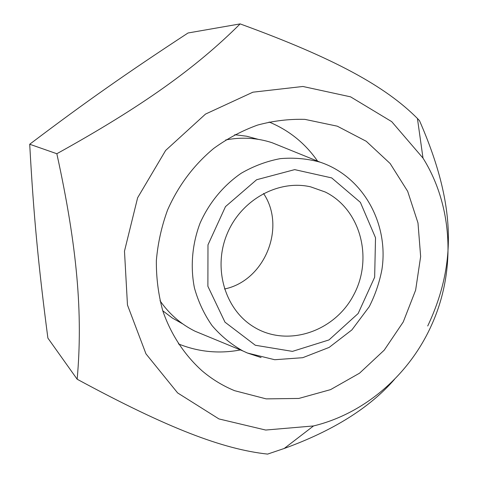 <?xml version="1.0" encoding="UTF-8"?>
<svg xmlns="http://www.w3.org/2000/svg" width="478" height="478" viewBox="0 0 478 478"><rect width="100%" height="100%" fill="white"/><g stroke="black" fill="none" stroke-linecap="round" stroke-linejoin="round"><path stroke-width="0.72" d="M204.5 335.12L196.512 331.822M273.559 143.31L281.572 146.555M234.59 390.681C222.838 385.848 212.017 379.245 202.134 370.88C184.496 355.035 170.939 334.481 162.783 310.831C158.361 294.615 156.222 277.879 156.354 260.624C157.824 243.332 161.564 226.458 167.575 209.997C178.348 185.619 193.721 165.101 213.69 148.449C227.438 138.477 242.059 130.691 257.552 125.087C273.302 120.82 289.094 118.914 304.928 119.375L337.289 126.18L366.256 141.291L390.144 163.518L407.674 191.325L417.987 222.963L420.646 256.543L415.627 290.164L403.253 321.951L384.222 350.159L359.552 373.175L330.555 389.63L298.828 398.443L266.18 398.879L234.59 390.681M178.402 343.897C198.489 351.975 219.163 353.989 240.422 349.932M317.583 161.14C305.251 143.358 289.088 130.309 269.09 122.01M431.335 325.584C409.108 374.979 364.63 413.607 313.526 425.946L265.678 430.045L218.942 418.931L177.637 392.928L145.963 353.845L127.471 305.024L124.483 251.153L137.628 197.755L165.645 150.433L205.51 114.081L252.904 92.188L302.891 86.476L350.583 96.849L391.721 121.651L423 158.093C453.389 206.681 455.97 271.952 431.335 325.584M427.726 325.99C457.225 263.288 455.713 203.407 419.481 120.635L417.437 118.484C385.585 86.458 334.881 58.418 240.135 23.9C196.088 67.81 142.044 106.546 56.834 153.731C77.317 247.168 82.993 314.154 77.161 379.227C168.136 428.485 223.035 449.242 267.596 454.1L284.219 448.472C333.106 430.768 369.864 407.722 394.493 379.341M240.135 23.9L188.039 32.988C156.963 53.315 129.932 71.575 106.947 87.755C83.931 103.863 58.185 122.691 29.714 144.242C31.668 180.242 33.992 212.304 36.687 240.44C39.298 268.6 43.032 301.152 47.89 338.101L77.161 379.227M159.999 300.71C169.272 314.064 180.965 324.239 195.084 331.236L205.922 335.705M282.994 147.128L272.125 142.731C257.152 137.837 241.677 136.905 225.706 139.946M224.499 288.999C264.615 280.885 286.489 227.367 263.539 193.482M325.249 192.013L310.61 186.838C278.13 179.328 240.828 199.989 226.966 234.268C212.847 268.445 225.001 309.32 253.442 326.713C286.991 347.787 334.51 331.905 353.678 294.962C373.455 258.353 360.555 209.298 325.249 192.013M56.834 153.731L29.714 144.242M258.257 139.343L246.684 136.236L234.722 134.7M162.759 310.766L172.373 318.049L182.811 323.941M261.09 357.532L247.335 352.991L242.955 350.977C231.268 344.459 220.961 335.992 212.041 325.584C204.124 314.225 198.251 301.642 194.409 287.84C190.238 266.605 192.168 244.168 200.025 223.256C209.059 202.833 223.405 185.464 241.253 173.227C253.657 166.069 266.664 161.206 280.269 158.642C293.934 157.459 307.217 158.636 320.123 162.173L272.125 142.731M255.318 345.253L224.983 322.166L207.888 286.298L207.978 244.867L225.479 206.633L256.626 179.734L294.681 169.624L331.684 177.912L360.37 202.343L375.517 237.733L374.65 277.228L358.136 313.52L328.984 339.936L292.44 351.384L255.318 345.253M242.955 350.977L247.467 353.033L274.707 359.725L302.723 357.699L329.145 347.41L351.898 329.898L369.261 306.667C375.278 294.735 379.502 282.313 381.946 269.401C388.943 223.662 363.143 176.472 320.123 162.173M423 158.093L417.437 118.484M313.526 425.946L284.219 448.472M242.973 350.989L195.084 331.236"/></g></svg>

